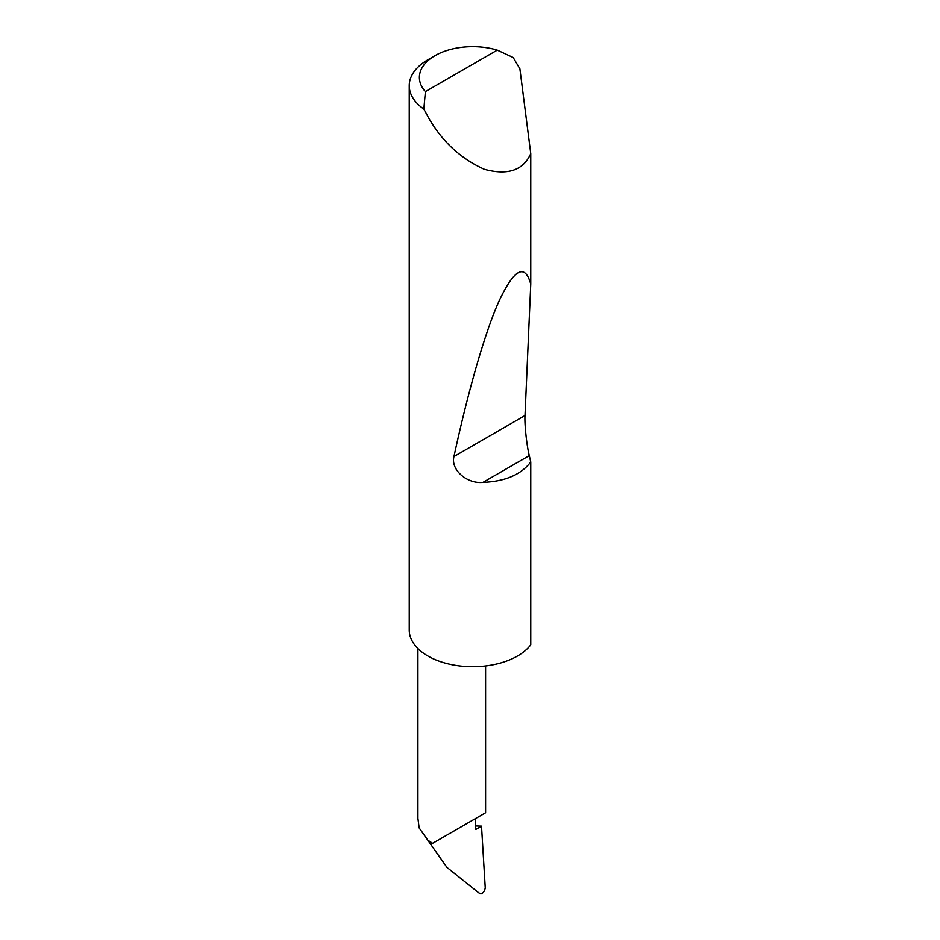 <?xml version="1.0" encoding="UTF-8"?>
<svg xmlns="http://www.w3.org/2000/svg" width="940" height="940" viewBox="0 0 940 940"><rect width="100%" height="100%" fill="white"/><g stroke="black" fill="none" stroke-linecap="round" stroke-linejoin="round"><path stroke-width="1.41" d="M425.385 91.603L497.26 50.102L513.181 57.493L519.89 68.82L530.759 153.608C523.263 170.387 507.812 175.616 484.382 169.306C460.283 158.461 441.424 140.847 427.818 116.442L423.834 109.075A63.462 36.636 180 0 1 409.241 85.704A63.462 36.636 180 0 1 427.818 59.796L434.997 55.648A53.298 30.773 0 0 0 425.385 91.603L423.834 109.075M409.241 85.704L409.241 630.082A63.462 36.636 -0 0 0 427.818 655.979A63.462 36.636 -0 0 0 530.759 644.852L530.759 461.963C521.042 474.677 505.109 481.48 482.984 482.361C467.227 484.112 450.495 469.906 453.95 456.546C467.298 394.741 484.312 333.735 499.034 301.094C514.262 268.84 524.837 263.153 530.759 284.045L525.002 415.527C524.379 423.646 526.729 445.713 529.279 455.63L530.759 461.963M530.759 153.608L530.759 284.045M427.818 840.219L430.767 844.402L432.623 843.333L427.818 840.219L419.146 827.928L446.97 867.456L430.767 844.402L475.687 818.47L475.687 829.515L481.515 826.154L475.687 825.966M432.623 843.333L485.592 812.736L485.592 665.943M446.97 867.456L478.954 893C482.032 894.434 484.135 892.765 485.252 887.995L481.515 826.154M417.912 648.565L417.912 818.399L419.146 827.928M497.26 50.102A53.298 30.773 0 0 0 434.997 55.648M529.279 455.63L482.984 482.361M525.002 415.527L453.95 456.546"/></g></svg>
